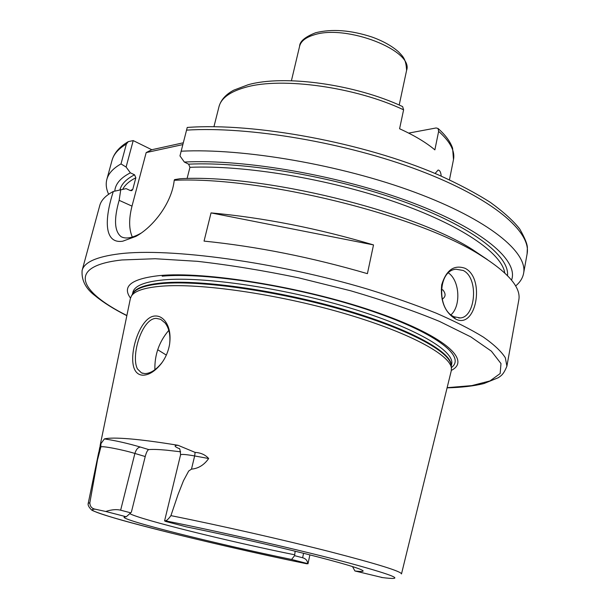 <?xml version="1.0" encoding="UTF-8"?>
<svg xmlns="http://www.w3.org/2000/svg" width="609" height="609" viewBox="0 0 609 609"><rect width="100%" height="100%" fill="white"/><g stroke="black" fill="none" stroke-linecap="round" stroke-linejoin="round"><path stroke-width="0.91" d="M169.614 344.123C170.596 335.209 169.089 328.152 165.085 322.953L160.654 319.314L156.208 318.378C141.889 318.301 130.57 356.242 137.489 368.97L141.471 372.875L144.851 373.599C150.461 373.507 156.155 369.853 161.948 362.652L163.022 361.152M155.356 316.002C158.957 315.881 162.139 317.502 164.917 320.859C169.348 326.591 170.901 334.425 169.576 344.359C168.328 351.439 165.618 357.787 161.438 363.406C155.249 371.147 149.098 375.075 142.978 375.197C139.438 375.091 136.774 373.431 134.985 370.203C127.357 356.509 139.819 315.904 155.356 316.002M463.16 270.465L455.989 269.224C437.369 270.503 437.102 310.209 454.238 316.809L460.282 317.936C475.621 317.236 479.024 277.856 463.16 270.465M455.342 318.865C444.753 312.204 440.2 300.861 441.685 284.845C446.252 270.015 454.04 264.496 465.063 268.295C485.7 278.404 475.987 330.375 455.342 318.865L454.238 316.809M382.718 577.636L354.902 570.968C360.855 571.676 363.581 571.63 363.086 570.816C360.764 568.578 341.413 562.861 305.018 553.657C269.627 544.811 222.825 534.245 186.537 526.899L165.519 521.403L164.582 520.87L165.168 520.779C166.485 520.901 168.404 519.188 170.916 515.633L178.056 494.493L183.476 480.714L188.691 471.023L191.492 469.128C198.374 468.534 204.099 465.002 208.666 458.524L194.644 455.951L191.492 469.128M442.073 299.232C445.811 296.933 446.054 293.804 442.812 289.838L441.274 289.64M154.884 369.754C154.519 354.803 159.139 341.695 168.739 330.428M295.152 551.221L294.589 555.659L302.627 557.76C305.817 558.659 307.515 560.615 307.712 563.63L306.738 563.774C248.206 551.708 176.534 535.022 131.338 522.804C105.867 515.975 92.05 510.829 91.464 509.862C88.769 507.107 87.688 504.93 88.221 503.346L89.85 502.722C89.942 506.368 91.731 508.53 95.21 509.193L105.76 511.476C111.531 509.588 116.494 509.162 120.643 510.19L130.722 512.824L126.253 516.767L105.76 511.476M129.77 513.653C140.983 519.804 229.517 541.652 294.391 554.738M145.224 456.537L134.893 453.446C122.135 449.556 101.574 445.651 100.858 446.96L99.648 447.935L100.904 443.71L104.39 438.906C115.771 440.634 127.799 443.36 140.481 447.082L148.771 449.602C147.523 450.043 146.343 452.358 145.224 456.537L131.407 512.032L130.722 512.824M148.771 449.602C152.608 449.244 158.492 449.434 166.424 450.158L180.629 451.794M130.486 298.067C121.77 286.215 131.475 278.716 159.596 275.58C204.51 271.15 301.44 286.717 372.442 310.856C443.695 334.942 471.906 360.117 451.353 370.379M100.104 445.605L130.364 298.577L131.399 296.05C134.635 290.896 144.698 287.608 161.591 286.184C200.034 283.01 276.547 293.888 342.098 312.828C407.764 331.753 450.264 354.682 451.398 368.163L451.246 370.889L401.491 573.944C401.331 571.409 377.534 564.01 330.101 551.746C283.642 539.901 219.956 525.445 170.916 515.633M104.39 438.906C108.707 437.856 117.126 437.841 129.656 438.868C142.361 439.942 158.477 442.081 178.011 445.286L195.124 452.403C200.825 452.746 205.34 454.786 208.666 458.524M367.41 273.654L373.515 244.917C317.845 228.375 263.689 217.702 211.041 212.899L204.045 241.103C256.884 246.47 311.344 257.318 367.41 273.654M506.901 366.161L518.792 300.077C521.228 287.775 508.599 272.916 480.897 255.491C418.802 215.289 261.208 176.237 174.22 180.294C171.867 203.025 153.042 227.18 135.853 236.414L122.668 241.225C104.284 243.981 104.025 220.123 113.327 191.462C105.692 195.481 101.155 200.209 99.724 205.636L82.116 270.434C84.149 262.251 96.557 256.716 119.334 253.831C169.256 247.551 277.217 262.045 367.828 289.191C392.889 296.933 415.681 304.926 436.227 313.171C455.121 321.4 470.856 329.393 483.432 337.135C494.066 344.61 501.367 351.492 505.333 357.78L506.901 366.161C503.354 374.931 501.017 375.715 498.291 377.717L484.033 383.51C474 386.037 461.683 387.484 447.09 387.849M435.085 173.466L438.092 170.056C439.835 170.208 440.87 172.218 441.19 176.077M403.6 109.826C355.793 87.125 281.982 76.909 246.135 87.156C230.24 91.51 221.189 98.026 218.981 106.704C220.854 99.937 225.794 94.418 233.803 90.14L248.137 84.742C284.121 74.458 355.534 84.369 402.625 106.59L403.6 109.826L399.588 128.75C414.379 135.48 426.14 142.521 434.872 149.867L438.64 131.346L438.054 128.484L436.12 127.966L408.662 133.097M113.327 191.462L126.154 188.638L130.356 190.579L131.902 190.533L132.785 189.33L135.853 177.782L134.551 174.806L130.372 172.842C120.544 177.874 115.352 183.956 114.789 191.074M307.712 563.63L291.582 559.465C218.159 544.416 118.846 519.599 124.251 516.988L126.253 516.767M291.582 559.465L294.589 555.659M515.617 285.971C520.033 282.302 522.697 278.092 523.603 273.342L527.089 253.968L527.386 247.718C527.379 244.194 524.844 237.974 519.774 229.053C513.6 221.067 503.864 212.229 490.557 202.523C475.698 193.015 458.113 183.72 437.81 174.623C363.855 142.696 254.608 122.432 187.237 127.448L179.967 155.896L184.337 162.047L188.607 164.164L189.939 167.315L187.077 178.544M523.603 273.342C527.95 252.4 488.898 219.811 415.041 192.353C341.39 164.894 243.257 148.01 181.056 151.207M174.22 180.294L174.577 179.609L180.066 178.726C262.068 173.999 412.757 210.874 472.767 249.728L480.897 255.491M487.314 259.548L472.767 249.728M511.545 280.125C518.891 260.781 483.211 229.426 411.912 202.553C340.819 175.689 244.475 158.888 184.337 162.047M121.008 163.912L126.36 144.067L128.278 141.638L133.211 140.588L126.109 167.049L121.008 163.912C113.122 168.366 108.402 173.535 106.849 179.419C105.623 184.108 106.225 189.049 108.638 194.256M133.219 140.595L151.763 149.73L183.218 142.818M126.109 167.049L130.372 172.842M99.648 447.935L89.85 502.722M352.512 566.56L354.902 570.968M132.313 237.053C128.872 229.083 128.773 218.776 132.001 206.131L146.183 152.585L151.763 149.73M120.78 189.513L119.151 200.323C113.731 219.331 114.416 231.473 121.206 236.749C125.728 239.109 132.107 238.043 140.336 233.552L140.945 233.201M182.753 144.615L146.183 152.585M451.048 314.769C461.203 305.68 459.65 280.559 448.475 272.961M373.515 244.917L211.041 212.899M157.716 349.733L166.326 355.093M406.591 70.378C414.105 50.669 346.011 23.957 313.901 34.934C305.649 37.446 300.884 41.222 299.605 46.269C299.658 41.458 304.995 36.951 315.622 32.749C332.004 28.684 350.814 30.115 372.053 37.05C383.137 41.077 391.975 46.025 398.56 51.872C403.036 56.637 405.99 58.791 406.591 70.378L399.2 105.045M447.135 387.674L471.815 385.611L489.971 380.929L500.149 373.561L500.986 363.565L491.41 351.195L470.856 336.914L439.553 321.43C413.701 310.78 384.081 300.572 350.708 290.79L298.646 277.841C263.096 270.472 229.342 264.968 197.385 261.322L155.173 258.734L122.013 259.959C66.366 265.996 78.728 291.399 126.878 315.508M132.351 294.391L132.922 292.191C134.536 285.743 144.904 281.632 164.011 279.858C203.414 276.319 282.941 287.844 348.995 307.674C415.193 327.482 454.854 350.974 451.672 364.022L451.246 366.26M132.427 294.261C134.627 288.278 144.904 284.472 163.258 282.835C202.34 279.455 280.924 290.813 346.772 310.354C412.75 329.872 453.195 353.129 451.223 366.23M131.399 296.05L132.891 293.454C136.15 288.27 146.183 284.951 163.006 283.489C201.29 280.231 277.346 290.98 342.486 309.844C407.748 328.693 450.021 351.621 451.162 365.179L451.216 365.902M449.465 179.8L453.492 159.558C455.167 151.101 450.211 141.691 438.64 131.346M119.996 189.711C121.511 183.964 126.367 179 134.551 174.806M135.853 177.782C129.367 181.063 125.02 184.862 122.805 189.186M130.364 190.579L132.785 189.33M95.21 509.193C70.385 509.01 208.971 543.89 306.906 563.812M527.089 253.968C531.611 232.014 492.94 198.397 419.54 170.528C346.331 142.666 248.624 126.116 186.483 130.136M504.762 272.954C501.824 253.222 461.104 224.82 394.586 201.792C328.182 178.78 244.354 164.97 189.939 167.315M188.607 164.164C245.648 161.469 335.057 176.701 403.325 201.503C471.762 226.327 509.771 256.107 507.495 275.618M126.36 144.067C118.428 148.802 113.639 154.252 112.01 160.426C114.081 153.042 119.501 146.777 128.278 141.638M131.521 190.693L131.042 190.214M381.485 577.469C406.69 580.666 396.284 575.954 350.274 563.34C303.579 550.856 222.643 532.228 165.168 520.779M162.169 276.189C205.248 272.033 296.37 286.268 365.621 309.037C435.092 331.753 466.806 356.478 451.353 367.615M119.151 200.323L132.001 206.131M303.579 553.299L302.627 557.76M140.481 447.082C138.015 447.272 136.15 449.389 134.893 453.446L120.643 510.19M100.904 443.71L100.858 446.96L97.783 458.874M195.124 452.403L194.644 455.951C185.859 454.39 181.17 454.025 180.561 454.87L164.582 520.87M179.092 448.567C174.189 446.473 173.824 445.377 178.011 445.286M141.471 372.875L142.765 373.332M451.216 365.864L451.398 368.163M213.942 126.725L218.981 106.704M106.849 179.419L112.01 160.426M291.414 80.753L299.605 46.269M88.221 503.346L98.742 452.213M82.116 270.434C81.34 280.285 85.762 288.788 95.377 295.951C103.355 302.528 113.845 309.098 126.847 315.675M438.054 128.484C445.438 135.008 450.279 141.562 452.594 148.139L453.492 159.558M121.206 236.749L122.843 237.449M135.853 236.414L140.336 233.552M458.714 317.982L460.282 317.936M309.882 554.883L307.987 563.82M180.561 454.87C180.211 450.097 179.716 447.973 179.069 448.498M161.948 362.652L161.438 363.406"/></g></svg>
